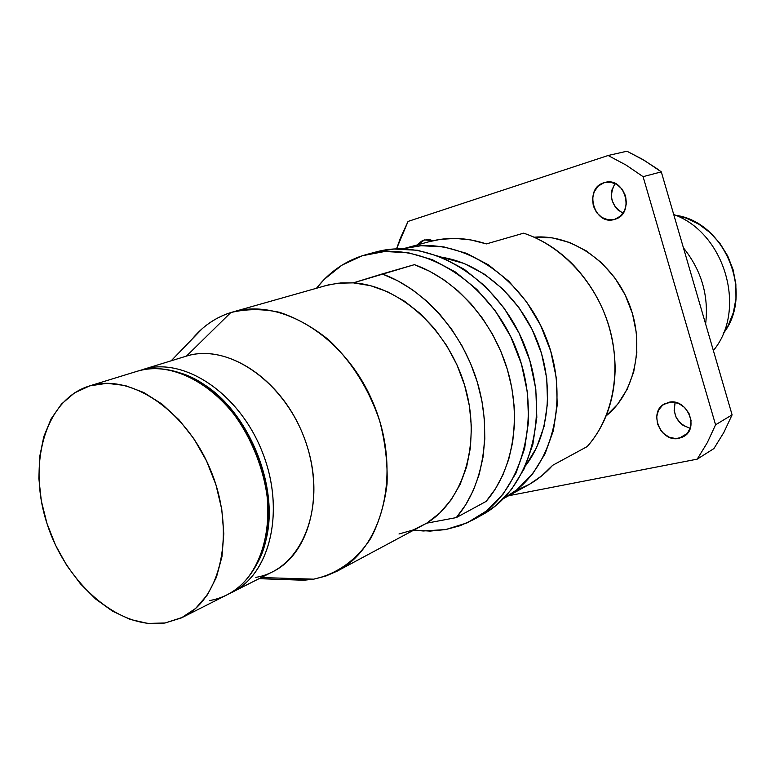 <?xml version="1.0" encoding="UTF-8"?>
<svg xmlns="http://www.w3.org/2000/svg" width="775" height="775" viewBox="0 0 775 775"><rect width="100%" height="100%" fill="white"/><g stroke="black" fill="none" stroke-linecap="round" stroke-linejoin="round"><path stroke-width="1.16" d="M723.249 333.483C754.511 294.267 725.293 221.824 675.567 215.276L686.34 218.182L698.866 224.208L710.239 232.752L719.994 243.486L727.715 255.963L733.082 269.69L735.863 284.086L735.959 298.559L733.373 312.519L728.248 325.384L723.249 333.492M673.717 214.51C725.051 232.694 747.342 310.155 713.358 350.542C747.342 310.155 725.051 232.694 673.717 214.51M683.434 247.845C701.549 270.475 708.941 295.866 705.628 324.008C708.941 295.866 701.549 270.475 683.434 247.845M424.002 240.076L429.66 239.688L433.07 240.725L424.526 239.921L417.58 244.842L421.416 241.248L424.002 240.076M675.151 402.351C672.467 415.352 677.495 424.002 690.215 428.284L683.182 425.436L680.402 423.208L676.158 417.415L674.163 410.585L675.151 402.351M679.074 438.311C660.775 442.99 647.784 411.874 664.659 403.804L671.818 402.012L678.551 403.407L684.587 407.398L688.975 413.385L691.048 420.447L690.467 427.48L687.357 433.399L682.184 437.303L675.771 438.611L669.087 437.148L663.138 433.147L660.736 430.377L657.491 423.809L656.706 416.708L658.518 410.149L662.654 405.112L668.515 402.37C686.447 397.381 700.028 428.003 683.647 436.548L679.074 438.311L687.367 433.39L679.074 438.311M615.03 183.443C608.549 195.939 611.223 205.859 623.061 213.203L617.743 209.802L615.389 207.167L612.192 200.725L611.465 197.16L611.93 190.001L615.03 183.443M603.977 182.735L610.564 182.164L616.997 184.489L622.286 189.352L625.59 196.007L626.413 203.447L624.631 210.49L620.513 216.07L614.73 219.335C594.347 226.407 583.158 188.47 603.977 182.735L604.781 182.503C625.163 176.235 635.364 214.152 614.74 219.325L608.152 219.8L601.788 217.436L596.595 212.592L593.33 206.014L592.497 198.681L594.212 191.687L598.232 186.087L603.977 182.735M606.137 415.894C635.248 392.47 645.517 344.265 628.728 302.889C612.105 261.446 571.262 233.856 534.053 237.189L552.498 237.886L569.77 242.527L586.336 250.916L601.507 262.744L614.614 277.557L625.076 294.752L632.458 313.604L636.43 333.308L636.837 353.032L633.708 371.932L627.198 389.234L617.636 404.259L606.137 415.894M429.515 241.616L440.471 239.339L455.526 238.429L470.929 239.94L486.371 243.912L523.638 233.168C541.967 239.272 558.581 249.918 573.461 265.089C600.528 294.229 614.43 328.687 615.156 368.464C614.585 399.919 605.265 425.959 587.188 446.574C612.88 417.957 622.054 370.673 609.072 326.575C596.033 282.497 561.923 245.733 523.638 233.168L486.371 243.912C466.773 237.489 447.873 236.704 429.689 241.568L403.426 248.678C454.673 234.002 520.006 272.316 545.581 336.427C571.65 400.346 551.18 473.263 504.099 498.248L503.566 498.538M516.16 490.546L529.451 484.307L541.706 475.85L552.672 465.3L587.188 446.574L552.672 465.3C545.377 473.477 537.133 480.093 527.949 485.15L504.099 498.248M503.556 498.548L516.877 489.742L532.677 473.796L545.048 453.83L553.379 430.59L557.225 404.996L556.343 378.123L550.725 351.143L540.582 325.248L526.361 301.572L508.71 281.16L488.434 264.856L466.453 253.299L443.717 246.876L421.174 245.723L403.426 248.678M525.692 465.543C549.591 434.446 554.571 384.003 536.813 339.963C519.047 295.934 480.461 263.054 441.673 257.252L464.235 263.5L484.414 274.185L503.004 289.201L519.192 307.966L532.231 329.695L541.541 353.468L546.714 378.229L547.557 402.903L544.079 426.424L536.484 447.814L525.692 465.543M474.058 519.347L482.011 514.939C530.817 488.86 551.839 412.329 524.375 344.982C497.424 277.431 429.195 236.898 375.943 251.982L366.672 254.462C420.127 239.31 488.773 280.24 515.956 348.382C543.663 416.311 522.621 493.413 473.612 519.589L460.079 525.712L445.79 529.548L467.18 522.834L486.555 510.928L503.082 494.169L515.995 473.099L524.636 448.493L528.569 421.338L527.504 392.77L521.449 364.056L510.638 336.457L495.545 311.211L476.858 289.424L455.458 272.015L432.295 259.664L408.396 252.776L384.768 251.497L362.361 255.731L366.672 254.462M232.422 592.119L229.662 593.437C269.225 576.716 285.917 512.585 262.832 453.356C240.231 393.942 184.295 356.374 143.21 369.413L186.475 356.093L143.21 369.413C183.772 356.577 238.913 392.925 262.018 451.263C285.568 509.427 270.688 573.587 232.422 592.119L272.829 571.698C310.707 553.311 325.791 490.924 303.025 434.707C280.695 378.316 226.649 343.403 186.475 356.093L230.776 312.567L234.757 311.434L232.762 311.976C281.935 297.096 347.365 338.181 374.248 405.538C401.624 472.702 383.015 547.683 337.27 571.088L325.771 576.077L313.642 579.167C336.738 574.217 356.82 560.044 370.973 537.995C379.227 522.001 384.584 503.983 387.064 483.949C387.723 463.188 385.252 442.137 379.643 420.796C368.668 388.585 351.656 361.586 328.619 339.779C312.897 327.147 296.525 317.983 279.484 312.286C262.493 308.731 246.256 308.828 230.776 312.567L186.475 356.093C229.729 342.192 288.426 384.478 307.336 446.884C326.895 509.136 300.661 570.352 255.779 577.365M337.27 571.088L426.725 523.173C464.332 500.04 481.662 441.372 464.593 385.204C447.766 328.988 399.348 285.607 353.332 282.865L340.884 282.923L328.842 284.764L232.762 311.976M261.262 577.54L313.642 579.167L261.262 577.54M143.21 369.413L139.752 370.557L143.21 369.413M193.547 378.82C248.126 403.446 284.871 494.557 262.657 550.153C284.871 494.557 248.126 403.446 193.547 378.82M182.58 617.317L165.153 622.974L147.889 623.429L130.142 619.419L112.578 611.194L95.79 599.143L80.367 583.73L66.805 565.537L55.548 545.203L46.955 523.425L41.327 500.921L38.857 478.456L39.67 456.795L43.778 436.693L51.102 418.897L61.448 404.095L74.507 392.906L89.842 385.843L137.359 371.215L89.842 385.843C130.81 372.862 187.221 411.002 211.284 471.743C235.803 532.309 221.253 598.629 182.58 617.317L226.959 594.88C265.273 576.329 280.114 511.926 256.457 453.511C233.256 394.901 177.969 358.36 137.359 371.215C150.612 367.321 164.736 367.854 179.722 372.814C244.929 391.23 291.051 505.562 256.874 564.074C245.714 584.728 229.991 596.886 209.705 600.557M89.842 385.843L106.921 383.305L125.114 385.504L143.685 392.47L161.888 404.007L178.928 419.721L194.05 438.989L206.576 461.018L215.954 484.84L221.776 509.437L223.791 533.713L221.97 556.634L216.438 577.249L207.497 594.735L195.591 608.462L181.273 617.956L165.153 622.974C119.505 630.366 66.253 583.904 47.081 523.803C27.328 463.857 45.095 399.658 89.28 386.018L89.842 385.843M137.359 371.215L136.255 371.554M186.475 356.093L185.38 356.423M192.093 339.159C202.604 326.353 215.498 317.488 230.776 312.567C220.236 315.909 210.771 321.238 202.362 328.542L171.159 360.801M259.034 578.663L303.897 580.243L313.642 579.167L289.133 579.729M398.989 533.994L413.327 529.916L426.725 523.173L456.31 517.593L465.668 504.864L473.351 490.381L479.183 474.377L483.038 457.124L484.801 438.912L484.443 420.098L481.924 401.033L477.293 382.065L470.628 363.572L462.055 345.902L451.738 329.414L439.9 314.388L426.754 301.126L412.571 289.84L397.633 280.734L382.22 273.943L353.332 282.865L370.547 285.684L387.742 291.826L404.434 301.165L420.147 313.507L434.417 328.522L446.817 345.815L456.979 364.889L464.593 385.204L469.447 406.168L471.413 427.17L470.454 447.592L466.627 466.889L460.079 484.501L451.05 500.001L439.812 512.992L426.725 523.173L456.31 517.593L486.061 501.444L456.31 517.593C483.522 486.07 492.483 432.595 477.293 382.065C462.045 331.555 423.964 288.92 382.22 273.943L414.402 264.662L353.332 282.865L337.823 283.214L324.832 285.791M486.061 501.444C512.982 470.561 522.03 418.481 507.344 369.413C492.609 320.366 455.409 279.077 414.402 264.662L429.534 271.211L444.182 280.007L458.073 290.925L470.929 303.771L482.496 318.322L492.542 334.316L500.882 351.453L507.344 369.413L511.8 387.829L514.183 406.371L514.455 424.681L512.624 442.399L508.758 459.226L502.946 474.843L495.332 488.996L486.061 501.444M362.361 255.731L341.988 265.147L324.396 279.233L316.568 288.145C328.765 272.606 344.032 261.795 362.361 255.731M414.16 530.1L423.247 530.982L445.79 529.548L430.106 531.098L414.16 530.1M481.604 515.162L494.905 506.317L511.364 489.655L524.239 468.72L532.88 444.288L536.823 417.338L535.806 389.002L529.819 360.52L519.095 333.163L504.118 308.14L485.557 286.556L464.283 269.312L441.256 257.077L417.483 250.267L393.962 249.027L375.623 252.069M643.076 176.661L625.987 165.017L608.133 155.504L408.057 221.427L400.51 237.867L396.519 248.891L408.057 221.427L608.133 155.504L625.987 165.017L643.076 176.661L661.298 171.876L732.094 414.838L715.577 424.807L643.076 176.661L661.298 171.876L656.59 168.417L642.02 159.049L626.927 151.212L608.133 155.504L626.927 151.212L644.49 160.502L661.298 171.876L732.094 414.838L715.577 424.807L707.275 442.709L697.209 459.149L707.275 442.709L715.577 424.807L643.076 176.661M508.7 495.729L697.209 459.149L713.911 448.58L723.869 432.411L732.094 414.838L723.869 432.411L713.911 448.58L697.209 459.149L508.7 495.729M623.362 212.757L622.567 212.989M136.807 371.38L89.328 385.998M185.922 356.258L142.658 369.578"/></g></svg>
